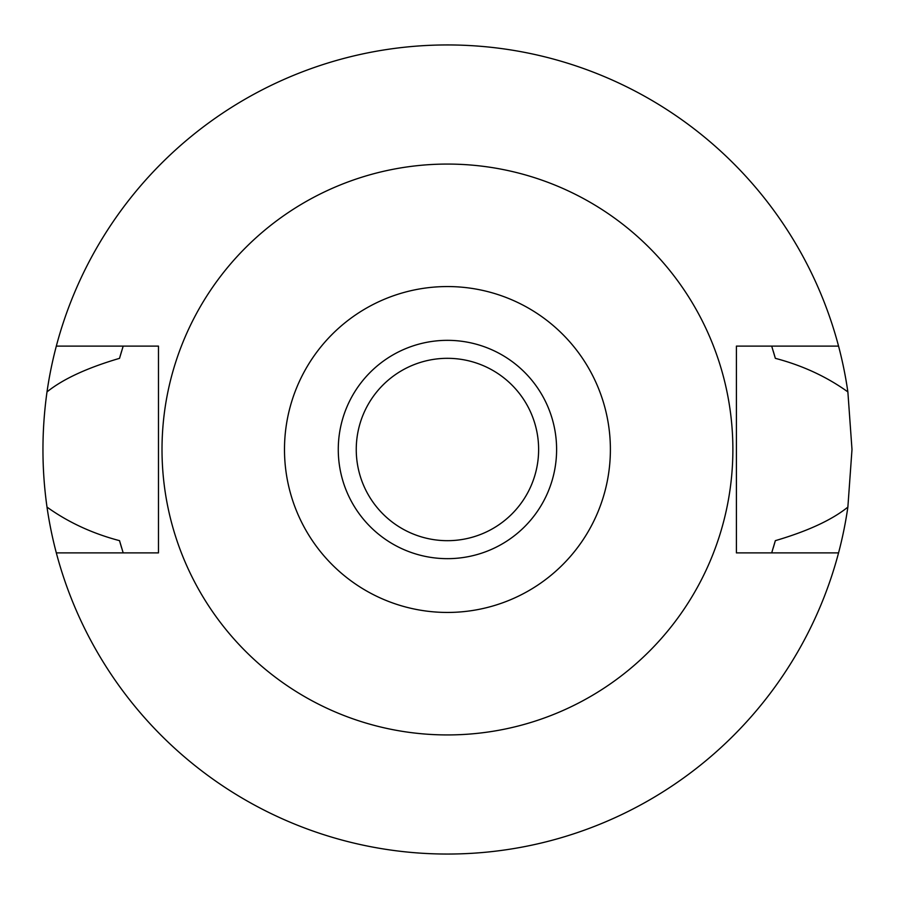 <?xml version="1.0" encoding="UTF-8"?>
<svg xmlns="http://www.w3.org/2000/svg" width="899" height="899" viewBox="0 0 899 899"><rect width="100%" height="100%" fill="white"/><g stroke="black" fill="none" stroke-linecap="round" stroke-linejoin="round"><path stroke-width="1.35" d="M447.444 612.444A162.944 162.944 0 0 1 284.489 449.5A162.944 162.944 0 0 1 447.444 286.556A162.944 162.944 0 0 1 610.387 449.5A162.944 162.944 0 0 1 447.444 612.444M447.444 558.661A109.161 109.161 0 0 0 556.605 449.5A109.161 109.161 0 0 0 447.444 340.339A109.161 109.161 0 0 0 338.271 449.5A109.161 109.161 0 0 0 447.444 558.661M447.444 734.933A285.433 285.433 0 0 1 162.011 449.5A285.433 285.433 0 0 1 447.444 164.067A285.433 285.433 0 0 1 732.876 449.5A285.433 285.433 0 0 1 447.444 734.933M838.553 346.115L736.405 346.115L736.405 552.885L838.553 552.885A404.55 404.55 0 0 1 56.322 552.885L158.471 552.885L158.471 346.115L56.322 346.115A404.55 404.55 0 0 1 847.869 391.897C826.597 376.647 802.425 365.466 775.343 358.341L771.69 346.115A340.339 340.339 0 0 1 772.185 347.666M121.68 350.981A340.339 340.339 0 0 0 119.533 358.341C87.158 367.86 62.986 379.041 47.006 391.897C41.601 430.531 41.601 468.93 47.006 507.103C68.268 522.341 92.451 533.523 119.533 540.659L123.185 552.885A340.339 340.339 0 0 1 122.702 551.334M119.533 540.659A340.339 340.339 0 0 0 121.68 548.03M773.196 548.019A340.339 340.339 0 0 0 775.343 540.659L771.69 552.885A340.339 340.339 0 0 0 772.185 551.334M775.343 358.341A340.339 340.339 0 0 0 773.196 350.981M119.533 358.341L123.185 346.115A340.339 340.339 0 0 0 122.691 347.666M56.322 552.885A404.55 404.55 0 0 1 47.006 507.103M775.343 540.659C807.718 531.14 831.901 519.959 847.869 507.103A404.55 404.55 0 0 1 838.553 552.885M847.869 507.103L851.994 449.5L847.869 391.897M47.006 391.897A404.55 404.55 0 0 1 56.322 346.115M447.444 358.319A91.181 91.181 0 0 0 356.251 449.5A91.181 91.181 0 0 0 447.444 540.681A91.181 91.181 0 0 0 538.625 449.5A91.181 91.181 0 0 0 447.444 358.319"/></g></svg>
